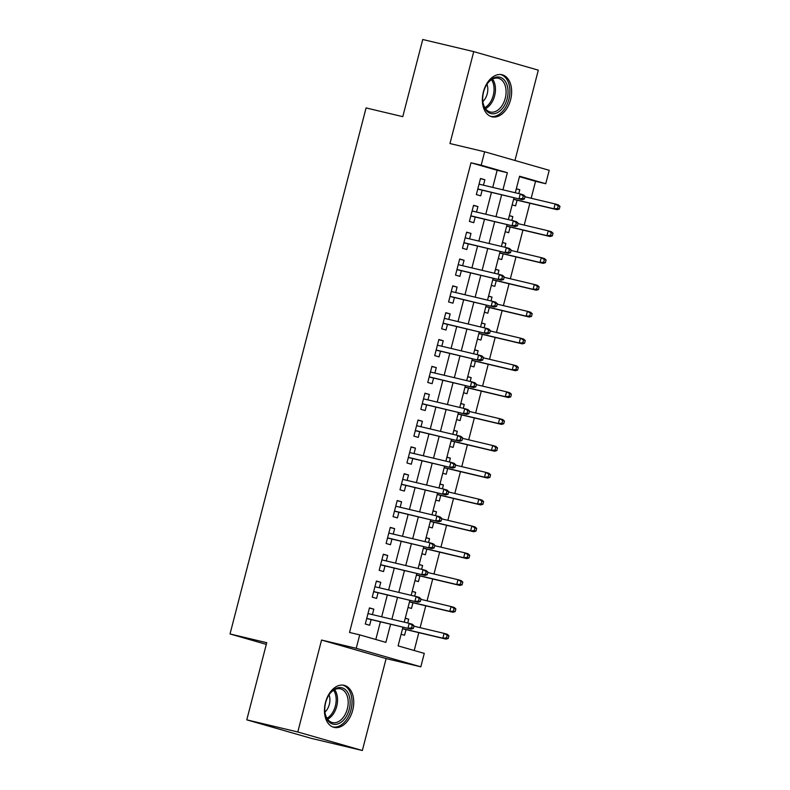 <?xml version="1.0" encoding="UTF-8"?>
<svg xmlns="http://www.w3.org/2000/svg" width="790" height="790" viewBox="0 0 790 790"><rect width="100%" height="100%" fill="white"/><g stroke="black" fill="none" stroke-linecap="round" stroke-linejoin="round"><path stroke-width="1.19" d="M352.705 710.25A21.626 14.151 103.4 0 0 344.094 685.305A21.626 14.151 103.4 0 0 325.49 702.438A21.626 14.151 103.4 0 0 334.101 727.393A21.626 14.151 103.4 0 0 352.705 710.25M510.617 99.678A21.626 14.151 103.4 0 0 502.006 74.734A21.626 14.151 103.4 0 0 483.391 91.867A21.626 14.151 103.4 0 0 492.002 116.811A21.626 14.151 103.4 0 0 510.617 99.678M402.949 627.151L398.101 645.884L424.279 653.399L420.813 666.819L356.241 648.294L359.717 634.874L385.885 642.379L390.586 624.219M386.132 658.583L321.56 640.048L297.791 731.975L246.786 719.848L311.359 738.383L362.353 750.5L386.132 658.583L420.813 666.819M514.952 160.479L538.306 70.152L473.743 51.617L449.964 143.543L484.645 151.779L549.218 170.314L545.742 183.724L519.573 176.219L515.287 192.76M531.166 198.26L535.551 181.305L545.742 183.724M414.207 650.506L418.819 632.642M420.112 627.665L425.761 605.812M427.054 600.835L432.703 578.971M433.987 573.994L439.645 552.131M440.929 547.154L446.587 525.291M447.871 520.314L453.529 498.451M454.813 493.474L460.471 471.62M461.755 466.643L467.404 444.78M468.697 439.803L474.346 417.94M475.639 412.963L481.288 391.099M482.581 386.122L488.23 364.259M489.514 359.282L495.172 337.429M496.456 332.452L502.114 310.589M503.398 305.612L509.056 283.748M510.34 278.771L515.998 256.908M517.282 251.931L522.931 230.068M524.224 225.091L529.873 203.237M297.791 731.975L362.353 750.5M246.786 719.848L266.744 642.695L230.028 633.965L366.066 107.934L402.781 116.663L422.739 39.5L473.743 51.617M372.406 614.61L373.818 609.149L369.453 607.895L365.286 624.001L369.651 625.255L371.112 619.587M379.348 587.77L380.76 582.309L376.396 581.055L372.228 597.161L376.593 598.415L378.055 592.747M386.28 560.939L387.702 555.469L383.338 554.225L379.17 570.321L383.535 571.575L384.997 565.917M393.223 534.099L394.635 528.638L390.28 527.384L386.113 543.49L390.477 544.735L391.939 539.076M400.165 507.259L401.577 501.798L397.212 500.544L393.055 516.65L397.419 517.904L398.881 512.236M407.107 480.419L408.519 474.958L404.154 473.704L399.997 489.81L404.352 491.064L405.823 485.396M414.049 453.579L415.461 448.118L411.096 446.863L406.939 462.97L411.294 464.224L412.765 458.556M420.991 426.738L422.403 421.277L418.038 420.033L413.871 436.129L418.236 437.384L419.707 431.715M427.933 399.908L429.345 394.447L424.981 393.193L420.813 409.299L425.178 410.543L426.64 404.885M434.875 373.068L436.287 367.607L431.923 366.353L427.755 382.459L432.12 383.703L433.582 378.045M441.808 346.227L443.229 340.767L438.865 339.512L434.697 355.619L439.062 356.873L440.524 351.204M448.75 319.387L450.162 313.926L445.807 312.672L441.64 328.778L446.004 330.032L447.466 324.364M455.692 292.547L457.104 287.086L452.739 285.842L448.582 301.938L452.947 303.192L454.408 297.524M462.634 265.716L464.046 260.256L459.681 259.001L455.524 275.098L459.879 276.352L461.35 270.694M469.576 238.876L470.988 233.415L466.623 232.161L462.456 248.267L466.821 249.512L468.292 243.853M476.518 212.036L477.93 206.575L473.566 205.321L469.398 221.427L473.763 222.681L475.225 217.013M516.285 188.919L519.771 189.748L518.783 193.589M512.157 204.867L515.603 205.854L517.075 200.186M509.343 215.759L512.829 216.588L511.841 220.43M505.225 231.707L508.661 232.695L510.133 227.026M502.401 242.599L505.886 243.429L504.899 247.27M498.283 258.547L501.729 259.535L503.191 253.867M495.458 269.439L498.944 270.269L497.957 274.11M491.341 285.378L494.787 286.365L496.248 280.707M488.516 296.28L492.012 297.109L491.015 300.941M484.398 312.218L487.845 313.205L489.306 307.547M481.584 323.12L485.07 323.94L484.072 327.781M477.456 339.058L480.903 340.046L482.364 334.377M474.642 349.95L478.128 350.78L477.13 354.621M470.514 365.898L473.961 366.886L475.422 361.218M467.7 376.791L471.186 377.62L470.188 381.461M463.572 392.739L467.018 393.726L468.49 388.058M460.758 403.631L464.244 404.46L463.256 408.302M456.63 419.569L460.076 420.566L461.548 414.898M453.816 430.471L457.301 431.3L456.314 435.132M449.698 446.409L453.134 447.397L454.606 441.738M446.873 457.311L450.359 458.131L449.372 461.972M442.756 473.25L446.202 474.237L447.663 468.579M439.931 484.142L443.417 484.971L442.43 488.812M435.813 500.09L439.26 501.077L440.721 495.409M432.999 510.982L436.485 511.811L435.488 515.653M428.871 526.93L432.318 527.918L433.779 522.249M426.057 537.822L429.543 538.652L428.545 542.493M421.929 553.76L425.375 554.758L426.837 549.09M419.115 564.662L422.601 565.492L421.603 569.323M414.987 580.601L418.433 581.588L419.895 575.93M412.173 591.503L415.659 592.332L414.661 596.164M408.045 607.441L411.491 608.428L412.963 602.77M535.551 181.305L519.445 176.684M516.324 188.761L519.771 189.748M509.382 215.601L512.829 216.588M502.44 242.441L505.886 243.429M495.508 269.281L498.944 270.269M488.566 296.112L492.012 297.109M481.624 322.952L485.07 323.94M474.681 349.792L478.128 350.78M467.739 376.632L471.186 377.62M460.797 403.473L464.244 404.46M453.855 430.313L457.301 431.3M446.913 457.143L450.359 458.131M439.981 483.984L443.417 484.971M433.038 510.824L436.485 511.811M426.096 537.664L429.543 538.652M419.154 564.504L422.601 565.492M412.212 591.335L415.659 592.332M405.27 618.175L408.716 619.163L407.729 623.004M401.103 634.281L404.549 635.269L406.021 629.6M492.733 187.398L497.157 170.285L470.978 162.78L349.516 632.444L359.717 634.874M375.813 639.495L380.385 621.789M381.679 616.812L387.327 594.949M388.621 589.972L394.269 568.119M395.553 563.142L401.211 541.278M402.495 536.301L408.154 514.438M409.437 509.461L415.096 487.598M416.379 482.621L422.038 460.758M423.322 455.781L428.97 433.927M430.264 428.95L435.912 407.087M437.206 402.11L442.854 380.247M444.148 375.27L449.796 353.406M451.08 348.43L456.738 326.566M458.022 321.589L463.681 299.736M464.964 294.759L470.623 272.896M471.906 267.919L477.565 246.055M478.849 241.078L484.497 219.215M485.791 214.238L491.439 192.375M483.46 185.196L484.872 179.735L480.508 178.481L476.34 194.587L480.705 195.841L482.167 190.173M230.028 633.965L266.309 644.383M321.56 640.048L356.241 648.294M470.978 162.78L481.179 165.199L484.645 151.779M514.004 197.737L508.355 219.6M507.062 224.577L501.413 246.441M500.119 251.418L494.471 273.281M493.177 278.258L487.529 300.111M486.245 305.088L480.587 326.951M479.303 331.928L473.644 353.792M472.361 358.769L466.702 380.632M465.419 385.609L459.76 407.472M458.476 412.449L452.828 434.312M451.534 439.289L445.886 461.143M444.592 466.12L438.944 487.983M437.65 492.96L432.002 514.823M430.718 519.8L425.06 541.663M423.776 546.64L418.117 568.504M416.834 573.481L411.175 595.334M409.892 600.311L404.233 622.174M502.934 189.827L507.358 172.714L481.179 165.199M391.88 619.242L397.528 597.378M398.812 592.401L404.47 570.538M405.754 565.561L411.412 543.698M412.696 538.721L418.354 516.857M419.638 511.881L425.297 490.027M426.58 485.05L432.229 463.187M433.522 458.21L439.171 436.347M440.465 431.37L446.113 409.506M447.407 404.529L453.055 382.666M454.339 377.689L459.997 355.836M461.281 350.859L466.939 328.996M468.223 324.019L473.882 302.155M475.165 297.178L480.824 275.315M482.107 270.338L487.756 248.475M489.05 243.498L494.698 221.644M495.992 216.667L501.64 194.804M497.157 170.285L507.358 172.714M480.458 178.688L484.872 179.735M405.231 618.333L408.716 619.163M473.516 205.528L477.93 206.575M466.574 232.369L470.988 233.415M459.632 259.199L464.046 260.256M452.69 286.039L457.104 287.086M445.748 312.88L450.162 313.926M438.806 339.72L443.229 340.767M431.873 366.56L436.287 367.607M424.931 393.39L429.345 394.447M417.989 420.231L422.403 421.277M411.047 447.071L415.461 448.118M404.105 473.911L408.519 474.958M397.163 500.751L401.577 501.798M390.221 527.582L394.635 528.638M383.278 554.422L387.702 555.469M376.346 581.262L380.76 582.309M369.404 608.102L373.818 609.149M477.753 189.126L522.15 199.672L477.792 188.978M522.634 198.527L524.382 199.031L525.074 196.345L523.326 195.851L522.634 198.527L519.01 198.774L520.255 193.945L479.046 184.149M523.326 195.851L520.255 193.945L523.395 194.844L525.074 196.345M522.15 199.672L524.382 199.031M559.281 209.044L559.972 206.358L558.234 205.864L557.533 208.55L559.281 209.044L557.049 209.686L553.909 208.787L555.163 203.958L524.965 196.779M558.234 205.864L555.163 203.958L558.303 204.857L559.972 206.358M557.533 208.55L553.909 208.787L513.619 199.218M557.049 209.686L513.589 199.366M483.589 92.005A18.713 12.245 -76.6 0 1 487.233 83.809A18.713 12.245 -76.6 0 1 502.796 78.645A18.713 12.245 -76.6 0 1 507.15 98.77A18.713 12.245 -76.6 0 1 494.096 113.73A18.713 12.245 -76.6 0 1 482.888 102.058A18.713 12.245 -76.6 0 1 483.589 92.005M482.848 101.683A17.331 11.337 103.4 0 0 490.343 112.002A17.331 11.337 103.4 0 0 505.254 98.276A17.331 11.337 103.4 0 0 498.352 78.279A17.331 11.337 103.4 0 0 487.015 84.125M482.828 101.564A12.344 8.078 103.4 0 0 487.223 93.832A12.344 8.078 103.4 0 0 486.956 84.224M490.472 116.308A21.488 14.062 103.4 0 0 508.898 99.264A21.488 14.062 103.4 0 0 500.416 74.497M335.632 688.584A18.713 12.245 -76.6 0 1 350.01 699.831A18.713 12.245 -76.6 0 1 339.295 723.334A18.713 12.245 -76.6 0 1 324.986 712.639A18.713 12.245 -76.6 0 1 329.321 694.38A18.713 12.245 -76.6 0 1 335.632 688.584M324.937 712.254A17.331 11.337 103.4 0 0 332.442 722.574A17.331 11.337 103.4 0 0 338.14 721.803A17.331 11.337 103.4 0 0 348.123 704.137A17.331 11.337 103.4 0 0 340.451 688.85A17.331 11.337 103.4 0 0 334.753 689.621A17.331 11.337 103.4 0 0 329.114 694.696M324.927 712.136A12.344 8.078 103.4 0 0 329.045 694.795M332.57 726.879A21.488 14.062 103.4 0 0 339.572 725.911A21.488 14.062 103.4 0 0 351.945 704.058A21.488 14.062 103.4 0 0 342.505 685.068M470.81 215.966L515.208 226.513L470.85 215.818M515.692 225.367L517.44 225.871L518.131 223.185L516.393 222.681L515.692 225.367L512.068 225.614L513.312 220.785L472.104 210.989M516.393 222.681L513.312 220.785L516.453 221.684L518.131 223.185M515.208 226.513L517.44 225.871M463.878 242.806L508.266 253.353L463.908 242.658M508.75 252.208L510.498 252.711L511.189 250.025L509.451 249.522L508.75 252.208L505.126 252.454L506.38 247.616L465.162 237.83M509.451 249.522L506.38 247.616L509.52 248.524L511.189 250.025M508.266 253.353L510.498 252.711M456.936 269.637L501.324 280.193L456.966 269.499M501.808 279.048L503.556 279.541L504.247 276.865L502.509 276.362L501.808 279.048L498.184 279.285L499.438 274.456L458.22 264.66M502.509 276.362L499.438 274.456L502.578 275.354L504.247 276.865M501.324 280.193L503.556 279.541M449.994 296.477L494.382 307.024L450.033 296.329M494.876 305.888L496.614 306.382L497.315 303.696L495.567 303.202L494.876 305.888L491.242 306.125L492.496 301.296L451.278 291.5M495.567 303.202L492.496 301.296L495.636 302.195L497.315 303.696M494.382 307.024L496.614 306.382M552.338 235.884L553.039 233.198L551.292 232.704L550.6 235.381L552.338 235.884L550.107 236.526L546.966 235.627L548.221 230.799L518.023 223.619M551.292 232.704L548.221 230.799L551.361 231.697L553.039 233.198M550.6 235.381L546.966 235.627L506.686 226.059M550.107 236.526L506.647 226.197M545.396 262.724L546.097 260.038L544.35 259.535L543.658 262.221L545.396 262.724L543.164 263.366L540.024 262.468L541.278 257.639L511.081 250.46M544.35 259.535L541.278 257.639L544.419 258.537L546.097 260.038M543.658 262.221L540.024 262.468L499.744 252.889M543.164 263.366L499.705 253.037M538.464 289.565L539.155 286.879L537.407 286.375L536.716 289.061L538.464 289.565L536.232 290.207L533.082 289.308L534.336 284.469L504.139 277.3M537.407 286.375L534.336 284.469L537.476 285.378L539.155 286.879M536.716 289.061L533.082 289.308L492.802 279.729M536.232 290.207L492.763 279.877M531.522 316.405L532.213 313.719L530.465 313.215L529.774 315.901L531.522 316.405L529.29 317.047L526.15 316.138L527.394 311.309L497.196 304.14M530.465 313.215L527.394 311.309L530.534 312.208L532.213 313.719M529.774 315.901L526.15 316.138L485.86 306.569M529.29 317.047L485.82 306.718M443.052 323.317L487.44 333.864L443.091 323.169M487.934 332.718L489.672 333.222L490.373 330.536L488.625 330.042L487.934 332.718L484.3 332.965L485.554 328.136L444.336 318.34M488.625 330.042L485.554 328.136L488.694 329.035L490.373 330.536M487.44 333.864L489.672 333.222M524.58 343.235L525.271 340.559L523.523 340.056L522.832 342.741L524.58 343.235L522.348 343.877L519.208 342.978L520.452 338.15L490.254 330.971M523.523 340.056L520.452 338.15L523.592 339.048L525.271 340.559M522.832 342.741L519.208 342.978L478.918 333.41M522.348 343.877L478.878 333.558M436.11 350.158L480.508 360.704L436.149 350.01M480.992 359.559L482.739 360.062L483.431 357.376L481.683 356.873L480.992 359.559L477.358 359.806L478.612 354.977L437.393 345.181M481.683 356.873L478.612 354.977L481.752 355.875L483.431 357.376M480.508 360.704L482.739 360.062M517.638 370.076L518.329 367.39L516.581 366.896L515.89 369.572L517.638 370.076L515.406 370.717L512.266 369.819L513.51 364.99L483.312 357.811M516.581 366.896L513.51 364.99L516.65 365.889L518.329 367.39M515.89 369.572L512.266 369.819L471.976 360.25M515.406 370.717L471.936 360.388M429.168 376.998L473.566 387.544L429.207 376.85M474.049 386.399L475.797 386.903L476.488 384.216L474.741 383.713L474.049 386.399L470.425 386.646L471.67 381.807L430.461 372.021M474.741 383.713L471.67 381.807L474.81 382.716L476.488 384.216M473.566 387.544L475.797 386.903M510.695 396.916L511.387 394.23L509.649 393.726L508.948 396.412L510.695 396.916L508.464 397.558L505.324 396.659L506.568 391.83L476.38 384.651M509.649 393.726L506.568 391.83L509.718 392.729L511.387 394.23M508.948 396.412L505.324 396.659L465.034 387.08M508.464 397.558L464.994 387.228M422.225 403.828L466.623 414.385L422.265 403.69M467.107 413.239L468.855 413.733L469.546 411.057L467.799 410.553L467.107 413.239L463.483 413.476L464.727 408.647L423.519 398.851M467.799 410.553L464.727 408.647L467.868 409.546L469.546 411.057M466.623 414.385L468.855 413.733M503.753 423.756L504.445 421.07L502.707 420.566L502.006 423.252L503.753 423.756L501.522 424.398L498.381 423.499L499.635 418.661L469.438 411.491M502.707 420.566L499.635 418.661L502.776 419.569L504.445 421.07M502.006 423.252L498.381 423.499L458.091 413.921M501.522 424.398L458.062 414.069M415.283 430.669L459.681 441.215L415.323 430.52M460.165 440.079L461.913 440.573L462.604 437.897L460.866 437.393L460.165 440.079L456.541 440.316L457.785 435.488L416.577 425.692M460.866 437.393L457.785 435.488L460.925 436.386L462.604 437.897M459.681 441.215L461.913 440.573M496.811 450.596L497.512 447.91L495.765 447.407L495.073 450.093L496.811 450.596L494.579 451.238L491.439 450.33L492.693 445.501L462.496 438.332M495.765 447.407L492.693 445.501L495.834 446.409L497.512 447.91M495.073 450.093L491.439 450.33L451.159 440.761M494.579 451.238L451.12 440.909M408.351 457.509L452.739 468.055L408.381 457.361M453.223 466.91L454.971 467.413L455.662 464.727L453.924 464.234L453.223 466.91L449.599 467.157L450.853 462.328L409.635 452.532M453.924 464.234L450.853 462.328L453.993 463.226L455.662 464.727M452.739 468.055L454.971 467.413M489.869 477.427L490.57 474.75L488.822 474.247L488.131 476.933L489.869 477.427L487.637 478.078L484.497 477.17L485.751 472.341L455.553 465.162M488.822 474.247L485.751 472.341L488.892 473.24L490.57 474.75M488.131 476.933L484.497 477.17L444.217 467.601M487.637 478.078L444.178 467.749M401.409 484.349L445.797 494.896L401.438 484.201M446.281 493.75L448.029 494.254L448.72 491.568L446.982 491.064L446.281 493.75L442.657 493.997L443.911 489.168L402.693 479.372M446.982 491.064L443.911 489.168L447.051 490.067L448.72 491.568M445.797 494.896L448.029 494.254M482.937 504.267L483.628 501.581L481.88 501.087L481.189 503.763L482.937 504.267L480.705 504.909L477.555 504.01L478.809 499.181L448.611 492.002M481.88 501.087L478.809 499.181L481.949 500.08L483.628 501.581M481.189 503.763L477.555 504.01L437.275 494.441M480.705 504.909L437.235 494.579M394.467 511.189L438.855 521.736L394.506 511.041M439.349 520.59L441.087 521.094L441.788 518.408L440.04 517.904L439.349 520.59L435.715 520.837L436.969 515.998L395.75 506.212M440.04 517.904L436.969 515.998L440.109 516.907L441.788 518.408M438.855 521.736L441.087 521.094M475.995 531.107L476.686 528.421L474.938 527.918L474.247 530.604L475.995 531.107L473.763 531.749L470.623 530.85L471.867 526.021L441.669 518.842M474.938 527.918L471.867 526.021L475.007 526.92L476.686 528.421M474.247 530.604L470.623 530.85L430.333 521.272M473.763 531.749L430.293 521.42M387.525 538.02L431.913 548.576L387.564 537.881M432.406 547.431L434.144 547.934L434.846 545.248L433.098 544.745L432.406 547.431L428.773 547.668L430.027 542.839L388.808 533.043M433.098 544.745L430.027 542.839L433.167 543.737L434.846 545.248M431.913 548.576L434.144 547.934M469.053 557.947L469.744 555.261L467.996 554.758L467.305 557.444L469.053 557.947L466.821 558.589L463.681 557.691L464.925 552.852L434.727 545.683M467.996 554.758L464.925 552.852L468.065 553.76L469.744 555.261M467.305 557.444L463.681 557.691L423.391 548.112M466.821 558.589L423.351 548.26M380.582 564.86L424.981 575.416L380.622 564.712M425.464 574.271L427.212 574.764L427.904 572.088L426.156 571.585L425.464 574.271L421.84 574.508L423.084 569.679L381.866 559.883M426.156 571.585L423.084 569.679L426.225 570.577L427.904 572.088M424.981 575.416L427.212 574.764M462.111 584.788L462.802 582.102L461.054 581.598L460.363 584.284L462.111 584.788L459.879 585.43L456.738 584.521L457.983 579.692L427.785 572.523M461.054 581.598L457.983 579.692L461.123 580.601L462.802 582.102M460.363 584.284L456.738 584.521L416.449 574.952M459.879 585.43L416.409 575.1M373.64 591.7L418.038 602.247L373.68 591.552M418.522 601.101L420.27 601.605L420.961 598.919L419.214 598.425L418.522 601.101L414.898 601.348L416.142 596.519L374.934 586.723M419.214 598.425L416.142 596.519L419.283 597.418L420.961 598.919M418.038 602.247L420.27 601.605M455.168 611.618L455.86 608.942L454.122 608.438L453.421 611.124L455.168 611.618L452.937 612.27L449.796 611.361L451.041 606.532L420.853 599.353M454.122 608.438L451.041 606.532L454.191 607.431L455.86 608.942M453.421 611.124L449.796 611.361L409.506 601.792M452.937 612.27L409.477 601.94M366.698 618.54L411.096 629.087L366.738 618.392M411.58 627.941L413.328 628.445L414.019 625.759L412.271 625.255L411.58 627.941L407.956 628.188L409.2 623.359L367.992 613.563M412.271 625.255L409.2 623.359L412.341 624.258L414.019 625.759M411.096 629.087L413.328 628.445M448.226 638.458L448.918 635.772L447.18 635.279L446.478 637.955L448.226 638.458L445.995 639.1L442.854 638.202L444.108 633.373L413.911 626.194M447.18 635.279L444.108 633.373L447.249 634.271L448.918 635.772M446.478 637.955L442.854 638.202L402.564 628.633M445.995 639.1L402.535 628.771M492.545 79.109A17.331 11.337 -76.6 0 1 494.629 95.748A17.331 11.337 -76.6 0 1 485.524 108.655M484.872 107.667A16.758 10.971 103.4 0 0 493.256 95.402A16.758 10.971 103.4 0 0 491.518 79.691M334.644 689.68A17.331 11.337 -76.6 0 1 336.846 705.816A17.331 11.337 -76.6 0 1 327.623 719.226M326.961 718.248A16.758 10.971 103.4 0 0 333.617 690.263"/></g></svg>
